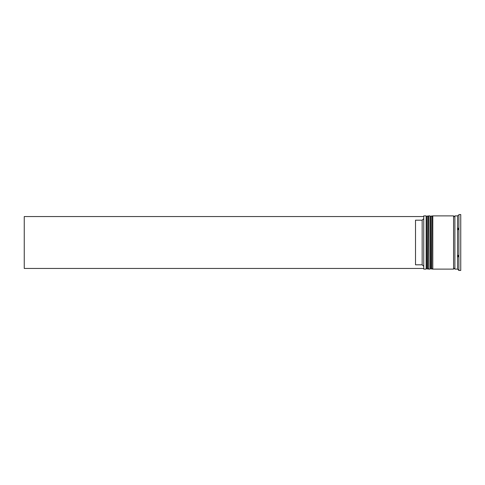 <?xml version="1.0" encoding="UTF-8"?>
<svg xmlns="http://www.w3.org/2000/svg" width="485" height="485" viewBox="0 0 485 485"><rect width="100%" height="100%" fill="white"/><g stroke="black" fill="none" stroke-linecap="round" stroke-linejoin="round"><path stroke-width="0.73" d="M427.746 269.114L428.012 215.886L427.746 269.114L426.945 268.32L426.945 216.68L426.945 268.32L426.151 269.114L426.151 215.886L423.757 215.886L423.757 269.114L426.151 269.114M431.741 269.114L432.008 215.886L431.741 269.114L430.941 268.32L430.941 216.68L430.941 268.32L430.14 269.114L430.14 215.886L428.813 215.886L428.813 269.114L430.14 269.114M423.757 269.114L423.757 215.886M458.089 256.856L458.598 256.329L458.089 255.274L458.089 256.856M458.598 270.157L458.089 269.636L458.889 270.448L460.75 270.448L460.75 214.552L458.889 214.552L458.889 270.448M457.555 269.114L454.894 269.114L454.894 215.886L457.555 215.886L457.555 269.114L458.089 269.636M432.802 242.5L432.802 269.114L453.566 269.114L453.566 215.886L432.802 215.886L432.802 242.5M422.156 220.184L415.506 220.184L415.506 264.816L422.156 264.816L422.156 220.184L423.49 218.85M423.49 266.15L422.156 264.816M458.089 229.726L458.598 228.671L458.089 228.144L458.598 228.671L458.089 229.726L458.089 228.144M458.089 215.364L457.555 215.886M423.49 216.552L24.25 216.552L24.25 268.447L423.49 268.447M428.012 269.114L428.813 268.32M428.012 215.886L428.813 216.68M427.746 215.886L426.945 216.68L426.151 215.886M432.008 269.114L432.802 268.32M432.008 215.886L432.802 216.68M431.741 215.886L430.941 216.68L430.14 215.886M453.566 268.981L454.227 268.32L454.894 268.981M453.566 216.019L454.227 216.68L454.894 216.019"/></g></svg>

